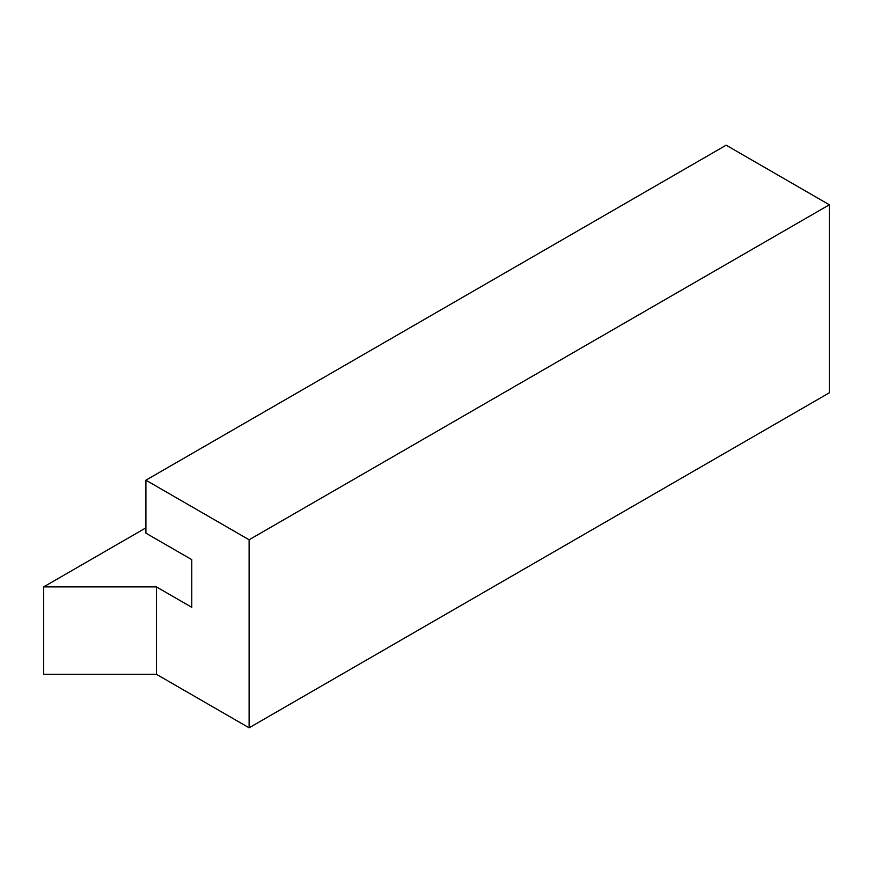 <?xml version="1.0" encoding="UTF-8"?>
<svg xmlns="http://www.w3.org/2000/svg" width="873" height="873" viewBox="0 0 873 873"><rect width="100%" height="100%" fill="white"/><g stroke="black" fill="none" stroke-linecap="round" stroke-linejoin="round"><path stroke-width="1.31" d="M145.9 480.194L726.15 145.191L829.35 204.784L829.35 392.806L249.111 727.809L156.42 674.294L156.42 586.896L191.776 607.313L191.776 559.637L145.9 533.163L145.9 480.194L249.111 539.776L249.111 727.809M829.35 204.784L249.111 539.776M145.9 527.859L43.65 586.896L43.65 674.294L156.42 674.294M43.65 586.896L156.42 586.896"/></g></svg>
